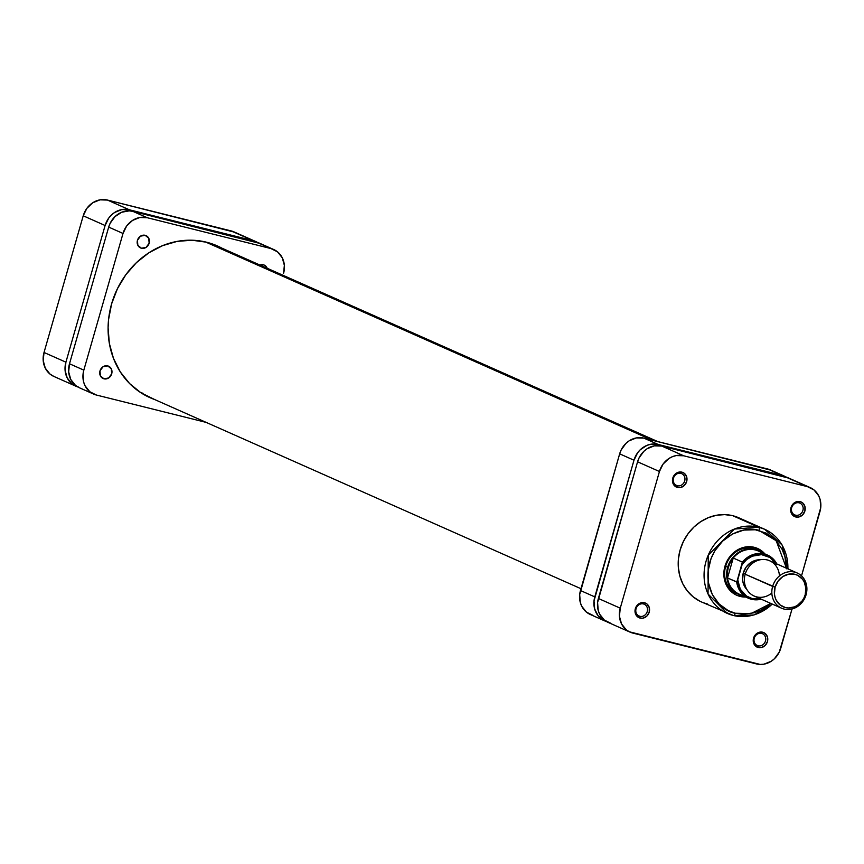 <?xml version="1.0" encoding="UTF-8"?>
<svg xmlns="http://www.w3.org/2000/svg" width="864" height="864" viewBox="0 0 864 864"><rect width="100%" height="100%" fill="white"/><g stroke="black" fill="none" stroke-linecap="round" stroke-linejoin="round"><path stroke-width="1.3" d="M78.484 387.083L71.885 383.789L67.187 377.892L65.092 370.31L65.912 362.178L105.106 225.504L108.734 218.084L111.445 214.996L114.61 212.49L121.846 209.563L129.33 209.779L253.055 240.624L257.569 242.471A21.19 18.9 -66.1 0 0 255.83 241.574A21.19 18.9 -66.1 0 0 253.055 240.624L129.33 209.779L107.438 200.059L99.954 199.854L92.729 202.77L86.854 208.364L83.225 215.795L44.032 352.469L43.2 360.59L45.295 368.183L50.004 374.069L53.892 376.445M234.652 232.2L107.438 200.059L231.174 230.915L253.055 240.624L231.174 230.915A21.19 18.9 113.9 0 1 233.939 231.865L255.83 241.574M83.225 215.795L44.032 352.469L65.912 362.178L105.106 225.504L83.225 215.795L105.106 225.504A21.19 18.9 -66.1 0 1 129.33 209.779L107.438 200.059A21.19 18.9 113.9 0 0 83.225 215.795M44.032 352.469A21.19 18.9 113.9 0 0 53.827 376.423L75.719 386.132A21.19 18.9 -66.1 0 1 65.912 362.178L44.032 352.469M77.555 386.824A21.19 18.9 -66.1 0 1 75.719 386.132M205.481 241.952L652.212 440.197L205.481 241.952M143.003 393.271L140.8 392.688M765.385 554.526L762.199 551.297L754.218 547.301L745.178 547.052L736.43 550.573L729.324 557.345L724.939 566.32L723.989 571.223L724.766 580.9L728.968 589.216L735.934 594.875L740.135 596.43L739.951 594.961L740.135 596.43A25.618 22.853 -66.1 0 1 724.939 566.32A25.618 22.853 -66.1 0 1 754.218 547.301L753.16 548.5A24.073 21.47 113.9 0 0 726.008 565.186A24.073 21.47 113.9 0 0 737.802 594.011M761.638 633.409A6.448 5.756 113.9 0 0 754.261 638.204A6.448 5.756 113.9 0 0 758.095 645.786L758.3 647.546A7.992 7.128 -66.1 0 1 753.559 638.15A7.992 7.128 -66.1 0 1 762.696 632.221L761.638 633.409A6.448 5.756 -66.1 0 1 762.48 633.701A6.448 5.756 -66.1 0 1 765.31 641.477A6.448 5.756 -66.1 0 1 758.095 645.786A6.448 5.756 -66.1 0 1 757.253 645.494A6.448 5.756 -66.1 0 1 754.412 637.729A6.448 5.756 -66.1 0 1 761.638 633.409L762.696 632.221L758.473 632.545L754.931 635.353L753.559 638.15L753.516 642.708L754.823 645.3L758.3 647.546L761.13 647.633L765.05 645.581L767.437 641.617L767.491 637.06L765.191 633.463L762.696 632.221A7.992 7.128 -66.1 0 1 767.437 641.617A7.992 7.128 -66.1 0 1 758.3 647.546L758.095 645.786L756.464 645.073L758.095 645.786A6.448 5.756 113.9 0 0 765.472 641.002A6.448 5.756 113.9 0 0 761.638 633.409M643.421 603.936A6.448 5.756 113.9 0 0 636.044 608.731A6.448 5.756 113.9 0 0 639.878 616.313L640.084 618.073A7.992 7.128 -66.1 0 1 635.342 608.677A7.992 7.128 -66.1 0 1 644.479 602.748L643.421 603.936A6.448 5.756 -66.1 0 1 644.263 604.228A6.448 5.756 -66.1 0 1 647.093 612.004A6.448 5.756 -66.1 0 1 639.878 616.313A6.448 5.756 -66.1 0 1 639.036 616.021A6.448 5.756 -66.1 0 1 636.206 608.256A6.448 5.756 -66.1 0 1 643.421 603.936L644.479 602.748L640.256 603.072L636.714 605.88L635.342 608.677L635.299 613.235L636.606 615.827L640.084 618.073L642.913 618.16L646.834 616.108L649.22 612.144L649.274 607.586L646.974 603.99L644.479 602.748A7.992 7.128 -66.1 0 1 649.22 612.144A7.992 7.128 -66.1 0 1 640.084 618.073L639.878 616.313L638.248 615.6L639.878 616.313A6.448 5.756 113.9 0 0 647.255 611.528A6.448 5.756 113.9 0 0 643.421 603.936M680.864 473.364A6.448 5.756 113.9 0 0 673.488 478.148A6.448 5.756 113.9 0 0 677.322 485.741L677.527 487.49A7.992 7.128 -66.1 0 1 672.786 478.105A7.992 7.128 -66.1 0 1 681.923 472.165L680.864 473.364A6.448 5.756 -66.1 0 1 681.707 473.656A6.448 5.756 -66.1 0 1 684.536 481.421A6.448 5.756 -66.1 0 1 677.322 485.741A6.448 5.756 -66.1 0 1 676.48 485.449A6.448 5.756 -66.1 0 1 673.65 477.673A6.448 5.756 -66.1 0 1 680.864 473.364L681.923 472.165L679.104 472.09L676.372 473.191L674.158 475.297L672.786 478.105L672.743 482.652L674.05 485.244L677.527 487.49L680.357 487.577L684.277 485.525L686.664 481.561L686.718 477.014L684.418 473.407L681.923 472.165A7.992 7.128 -66.1 0 1 686.664 481.561A7.992 7.128 -66.1 0 1 677.527 487.49L677.322 485.741L675.691 485.017L677.322 485.741A6.448 5.756 113.9 0 0 684.698 480.946A6.448 5.756 113.9 0 0 680.864 473.364M799.081 502.837A6.448 5.756 113.9 0 0 791.705 507.622A6.448 5.756 113.9 0 0 795.539 515.214L795.744 516.964A7.992 7.128 -66.1 0 1 791.003 507.578A7.992 7.128 -66.1 0 1 800.14 501.638L799.081 502.837A6.448 5.756 -66.1 0 1 799.924 503.129A6.448 5.756 -66.1 0 1 802.753 510.894A6.448 5.756 -66.1 0 1 795.539 515.214A6.448 5.756 -66.1 0 1 794.696 514.922A6.448 5.756 -66.1 0 1 791.856 507.146A6.448 5.756 -66.1 0 1 799.081 502.837L800.14 501.638L797.321 501.563L794.588 502.664L792.374 504.77L791.003 507.578L790.96 512.125L792.266 514.717L795.744 516.964L798.574 517.05L802.494 514.998L804.881 511.034L804.935 506.488L802.634 502.88L800.14 501.638A7.992 7.128 -66.1 0 1 804.881 511.034A7.992 7.128 -66.1 0 1 795.744 516.964L795.539 515.214L793.908 514.49L795.539 515.214A6.448 5.756 113.9 0 0 802.904 510.419A6.448 5.756 113.9 0 0 799.081 502.837M788.141 568.976L782.125 545L764.651 529.265L738.785 517.784A46.03 41.062 113.9 0 0 732.769 515.711L758.635 527.191A46.03 41.062 -66.1 0 1 764.651 529.265L758.635 527.191A2.894 1.285 104 0 1 759.035 530.496L776.164 540.691L786.467 568.231M772.524 604.184L753.948 615.006L733.417 615.514L727.304 613.408L708.059 594.022L708.242 555.152L734.4 529.06L758.635 527.191A2.894 1.285 -76 0 1 759.035 530.496C748.559 526.1 719.01 532.03 709.722 562.529C701.449 593.276 723.881 612.166 735.318 613.235L742.846 614.261L754.369 612.76L761.767 609.768L770.839 603.439L751.021 613.57L735.318 613.235A2.894 1.285 104 0 1 733.428 615.514A2.894 1.285 104 0 1 733.32 615.481A46.03 41.062 -66.1 0 1 727.304 613.408A46.03 41.062 -66.1 0 1 707.119 557.982A46.03 41.062 -66.1 0 1 758.635 527.191L732.769 515.711A46.03 41.062 113.9 0 0 681.253 546.512A46.03 41.062 113.9 0 0 701.438 601.938L733.32 615.481A2.894 1.285 -76 0 0 733.428 615.514A2.894 1.285 -76 0 0 735.318 613.235L728.233 610.621L719.053 603.947L712.303 594.518L708.556 583.135L708.124 570.78L711.061 558.522L714.776 550.919L722.628 541.112L732.586 533.963L743.807 530.075L755.309 529.783L766.12 533.11L775.3 539.784L782.05 549.212L784.912 556.643L786.456 568.793M736.776 593.59A24.073 21.47 -66.1 0 1 726.214 564.602A24.073 21.47 -66.1 0 1 753.16 548.5A24.073 21.47 -66.1 0 1 756.302 549.58M764.651 529.265A46.03 41.062 -66.1 0 1 787.882 568.858M772.254 604.066A46.03 41.062 -66.1 0 1 733.525 615.524M740.135 596.43L745.74 597.046A25.618 22.853 -66.1 0 1 740.135 596.43M788.994 478.202L661.781 446.062L654.296 445.856L647.071 448.772L643.896 451.278L639.058 457.92L637.567 461.797L597.586 602.521L598.234 610.535L599.638 614.185L604.346 620.071L610.945 623.376M630.061 632.135L608.17 622.426A21.19 18.9 113.9 0 1 598.374 598.471L620.255 608.18L659.448 471.506L637.567 461.797L598.374 598.471L620.255 608.18A21.19 18.9 -66.1 0 0 630.061 632.135A21.19 18.9 -66.1 0 0 632.826 633.085L756.562 663.941A21.19 18.9 -66.1 0 0 780.775 648.205L792.029 608.99L779.285 652.082L774.446 658.724L771.271 661.23L764.046 664.146L760.266 664.438L629.348 631.8L626.227 629.78L621.529 623.894L619.434 616.313L620.255 608.18L659.448 471.506L663.077 464.087L668.952 458.482L672.473 456.656L676.188 455.566L683.672 455.782L807.408 486.626L813.996 489.931L818.705 495.817L820.109 499.468L820.757 507.481L801.522 575.878L819.968 511.531A21.19 18.9 -66.1 0 0 810.173 487.577L788.281 477.868A21.19 18.9 113.9 0 0 785.516 476.917L661.781 446.062L683.672 455.782L807.408 486.626L785.516 476.917L807.408 486.626A21.19 18.9 -66.1 0 1 810.173 487.577M738.828 517.795L732.769 515.711L724.734 514.62L716.515 515.257L708.437 517.622L700.812 521.597L693.922 527.051L688.036 533.758L683.392 541.469L680.152 549.893L678.456 558.695L678.348 567.54L679.86 576.094L682.906 584.021L687.388 591.03L693.133 596.83L699.905 601.204M703.598 602.813L707.454 604.001M743.828 520.506L740.329 518.508M683.672 455.782L661.781 446.062A21.19 18.9 113.9 0 0 637.567 461.797L659.448 471.506A21.19 18.9 -66.1 0 1 683.672 455.782M757.307 550.055A24.073 21.47 113.9 0 0 753.16 548.5L754.218 547.301A25.618 22.853 -66.1 0 1 764.878 553.91M797.17 572.983L769.716 560.79A19.256 17.183 113.9 0 0 745.178 574.236L775.105 587.185A17.334 15.466 -66.1 0 1 794.923 574.312A17.334 15.466 -66.1 0 1 805.205 594.691L806.08 594.756A19.256 17.183 113.9 0 0 794.653 572.119A19.256 17.183 113.9 0 0 772.643 586.418A19.256 17.183 -66.1 0 1 797.17 572.983A19.256 17.183 -66.1 0 1 806.08 594.756A19.256 17.183 -66.1 0 1 781.542 608.191A19.256 17.183 -66.1 0 1 772.643 586.418L745.178 574.236A19.256 17.183 -66.1 0 1 764.186 559.483A19.256 17.183 -66.1 0 1 779.425 575.942M743.267 573.059L745.265 573.944L743.267 573.059A17.334 15.466 113.9 0 0 746.95 589.626L743.159 582.93L742.586 579.701L743.267 573.059A17.334 15.466 113.9 0 1 760.19 559.775L756.961 560.012L751.043 562.399L746.237 566.978L743.267 573.059M744.044 595.555A23.598 21.049 -66.1 0 1 727.52 577.94A23.598 21.049 -66.1 0 1 728.287 567.464L727.672 567.27A24.073 21.47 113.9 0 0 742.9 595.782A24.073 21.47 -66.1 0 1 738.806 594.486A24.073 21.47 -66.1 0 1 727.672 567.27L725.641 566.374L727.672 567.27A24.073 21.47 -66.1 0 1 758.333 550.476A24.073 21.47 -66.1 0 1 762.048 552.647A24.073 21.47 113.9 0 0 727.672 567.27L728.287 567.464A23.598 21.049 -66.1 0 1 733.234 558.025A23.598 21.049 -66.1 0 1 762.642 553.651M776.898 563.987L767.491 555.066L758.333 551.005A23.598 21.049 113.9 0 0 733.234 558.025L742.381 562.097A23.598 21.049 -66.1 0 1 767.491 555.066A23.598 21.049 -66.1 0 1 776.844 563.965A23.598 21.049 113.9 0 0 767.178 554.936A23.598 21.049 113.9 0 0 742.381 562.097L736.841 581.947L727.52 577.94A23.598 21.049 113.9 0 0 739.195 594.14L748.354 598.201A23.598 21.049 -66.1 0 1 736.668 582.001L727.52 577.94L733.234 558.025L730.274 562.486L728.287 567.464L727.348 572.713L727.52 577.94L733.234 558.025L742.381 562.097L742.111 564.592L746.647 559.602L752.242 556.178L761.508 554.623L770.116 557.561L776.336 564.408M774.9 562.14A22.637 20.185 -66.1 0 0 742.111 564.592L737.737 579.852A22.637 20.185 -66.1 0 0 760.19 598.72L752.09 598.514L746.518 596.063L740.297 589.216L737.737 579.852L736.668 582.001A23.598 21.049 113.9 0 0 748.656 598.331A23.598 21.049 113.9 0 0 761.216 599.173A23.598 21.049 -66.1 0 1 748.354 598.201L761.27 599.195M775.105 587.185L778.075 581.116L782.881 576.536L788.8 574.15L794.923 574.312L797.764 575.37L802.483 579.204L804.168 581.839L805.885 588.049L805.205 594.691L803.984 597.866L802.235 600.772L797.429 605.351L794.556 606.841L788.411 607.975L785.387 607.565L779.987 604.865L776.142 600.037L774.997 597.056L774.425 593.838L775.105 587.185L772.643 586.418A19.256 17.183 113.9 0 0 784.058 609.055A19.256 17.183 113.9 0 0 806.08 594.756L805.205 594.691A17.334 15.466 -66.1 0 1 785.387 607.565A17.334 15.466 -66.1 0 1 775.105 587.185M771.833 593.039A19.256 17.183 -66.1 0 1 751.464 594.518A19.256 17.183 -66.1 0 1 745.178 574.236A19.256 17.183 113.9 0 0 754.088 596.009L781.542 608.191M607.36 621.788L603.882 620.503L598.126 615.816L594.659 608.947L594.011 600.934L633.982 460.21L637.61 452.779L640.321 449.69L646.996 445.349L650.722 444.269L658.206 444.474L781.931 475.33L786.445 477.176A21.19 18.9 -66.1 0 0 784.706 476.28A21.19 18.9 -66.1 0 0 781.931 475.33L658.206 444.474L643.874 438.124L771.088 470.254M593.028 615.427L586.44 612.122L581.731 606.236L580.327 602.586L579.679 594.572L619.661 453.848L621.151 449.971L625.99 443.34L629.165 440.824L636.39 437.908L643.874 438.124L767.61 468.968L781.931 475.33L767.61 468.968A21.19 18.9 113.9 0 1 770.375 469.919L784.706 476.28M594.788 596.884L580.468 590.522L619.661 453.848L633.982 460.21L594.788 596.884L580.468 590.522A21.19 18.9 113.9 0 0 590.263 614.477L604.595 620.838A21.19 18.9 -66.1 0 1 594.788 596.884M619.661 453.848L633.982 460.21A21.19 18.9 -66.1 0 1 658.206 444.474L643.874 438.124A21.19 18.9 113.9 0 0 619.661 453.848M606.431 621.529A21.19 18.9 -66.1 0 1 604.595 620.838M141.437 248.238A6.739 6.016 -66.1 0 1 140.562 247.936A6.739 6.016 -66.1 0 1 137.603 239.825A6.739 6.016 -66.1 0 1 145.152 235.31L148.738 238.237L149.148 243.238L146.124 247.374L141.437 248.238L137.84 245.311L137.441 240.322L140.465 236.174L145.152 235.31A6.739 6.016 -66.1 0 1 146.027 235.613A6.739 6.016 -66.1 0 1 148.986 243.734A6.739 6.016 -66.1 0 1 141.437 248.238L139.741 247.493L141.437 248.238M103.993 378.821A6.739 6.016 -66.1 0 1 103.118 378.518A6.739 6.016 -66.1 0 1 100.159 370.397A6.739 6.016 -66.1 0 1 107.708 365.893L111.294 368.82L111.704 373.81L108.68 377.957L103.993 378.821L100.397 375.894L99.997 370.894L103.021 366.757L107.708 365.893A6.739 6.016 -66.1 0 1 108.583 366.196A6.739 6.016 -66.1 0 1 111.542 374.306A6.739 6.016 -66.1 0 1 103.993 378.821L102.298 378.065L103.993 378.821M259.913 265.021A6.739 6.016 -66.1 0 1 263.358 264.784L265.464 265.831L267.408 268.866M154.688 399.546A83.009 74.045 -66.1 0 1 150.012 397.678A83.009 74.045 -66.1 0 1 113.594 297.724A83.009 74.045 -66.1 0 1 206.507 242.201A83.009 74.045 -66.1 0 1 217.35 245.927A83.009 74.045 -66.1 0 1 221.886 248.141L206.507 242.201L192.002 240.224L177.185 241.38L162.616 245.635L148.856 252.806L136.436 262.634L125.831 274.741L117.45 288.652L111.618 303.836L108.54 319.712L108.086 327.715L109.361 343.483L113.486 358.409L120.312 371.941L129.578 383.54L140.918 392.764L154.688 399.546M260.118 243.497L132.905 211.367L129.211 210.859L121.705 212.242L115.02 216.583L110.182 223.225L108.691 227.102L69.498 363.776L68.666 371.898L70.762 379.48L75.47 385.376L78.592 387.385M273.737 249.523L259.405 243.162A21.19 18.9 113.9 0 0 256.64 242.212L270.972 248.573L147.236 217.728L132.905 211.367L256.64 242.212L270.972 248.573A21.19 18.9 -66.1 0 1 273.737 249.523A21.19 18.9 -66.1 0 1 283.532 273.478L284.364 265.356L282.269 257.764L277.56 251.878L270.972 248.573L147.236 217.728L139.752 217.512L132.527 220.428L126.641 226.033L123.012 233.453L83.83 370.127L83.041 374.177L83.689 382.19L85.093 385.841L89.791 391.727L96.39 395.032L206.215 422.41L96.39 395.032A21.19 18.9 -66.1 0 1 93.625 394.081A21.19 18.9 -66.1 0 1 83.83 370.127L69.498 363.776L108.691 227.102L123.012 233.453L83.83 370.127L69.498 363.776A21.19 18.9 113.9 0 0 79.294 387.72L93.625 394.081M259.794 265.064L263.358 264.784A6.739 6.016 -66.1 0 1 264.244 265.086A6.739 6.016 -66.1 0 1 267.203 268.261M147.236 217.728L132.905 211.367A21.19 18.9 113.9 0 0 108.691 227.102L123.012 233.453A21.19 18.9 -66.1 0 1 147.236 217.728M657.785 441.59L212.663 244.058M580.986 588.719L145.476 395.464"/></g></svg>

